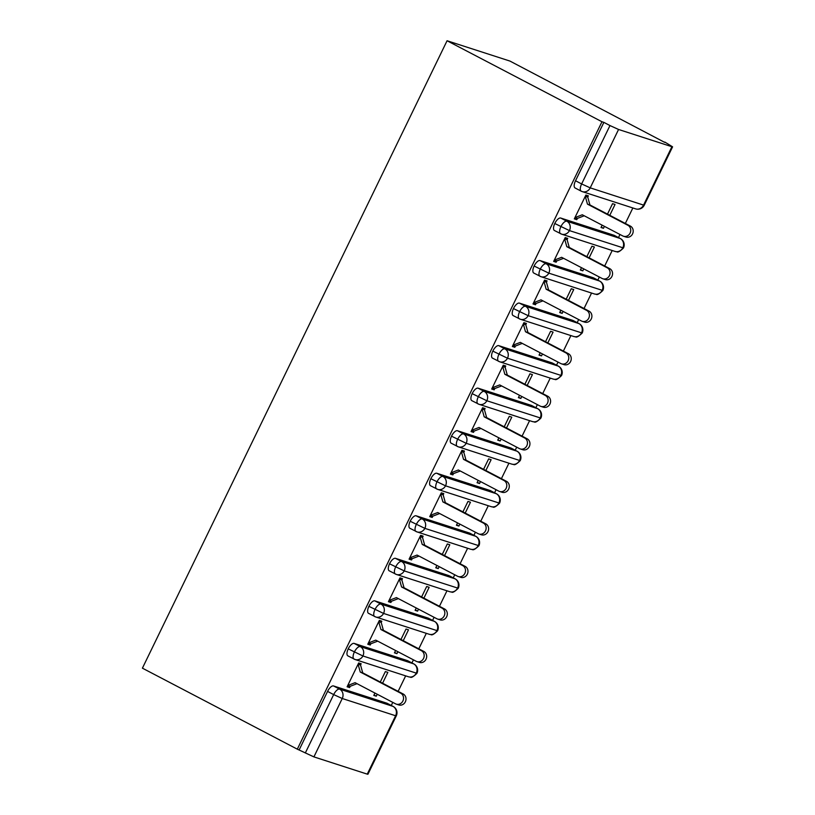 <?xml version="1.0" encoding="UTF-8"?>
<svg xmlns="http://www.w3.org/2000/svg" width="815" height="815" viewBox="0 0 815 815"><rect width="100%" height="100%" fill="white"/><g stroke="black" fill="none" stroke-linecap="round" stroke-linejoin="round"><path stroke-width="1.22" d="M664.704 142.38L509.956 61.074L447.068 40.75L142.411 668.168L297.312 749.168L601.969 121.751L447.068 40.75M391.281 705.474L392.779 702.387M398.138 691.354L405.656 675.869M411.942 662.941L413.439 659.844M418.798 648.822L426.306 633.337M432.592 620.398L434.089 617.312M439.448 606.279L446.966 590.804M453.242 577.866L454.75 574.769M460.098 563.746L467.616 548.261M473.902 535.323L475.4 532.236M480.758 521.203L488.277 505.728M494.552 492.79L496.06 489.703M501.408 478.67L508.927 463.195M515.212 450.257L516.71 447.16M522.069 436.137L529.587 420.652M535.863 407.714L537.37 404.627M542.719 393.594L550.237 378.119M556.523 365.181L558.02 362.094M563.379 351.061L570.897 335.576M577.173 322.648L578.67 319.551M584.029 308.528L591.547 293.043M597.833 280.105L599.331 277.019M604.689 265.985L612.197 250.511M618.483 237.572L619.981 234.476M625.339 223.453L632.858 207.968M671.917 146.72L618.565 129.473L590.213 187.858L643.565 205.105L671.917 146.72L672.589 146.832L664.857 142.075M575.288 188.051A7.111 2.965 -62.4 0 1 575.095 187.97A7.111 2.965 -62.4 0 1 575.522 180.747L603.874 122.372L601.969 121.751M575.522 180.747L581.635 183.946L609.977 125.561L603.874 122.372M609.977 125.561L618.565 129.473M313.907 756.891L367.259 774.138L395.611 715.753L342.249 698.506L313.907 756.891L297.312 749.168M396.284 715.865A7.111 7.111 0 0 0 393.176 706.462A7.111 2.965 -62.4 0 0 392.983 706.381L386.88 703.192L333.529 685.945L339.631 689.133L392.983 706.381A7.111 6.439 107.9 0 1 395.611 715.753L396.284 715.865L367.932 774.25L367.259 774.138M585.465 195.936L587.747 197.128L588.369 195.855L585.893 195.05L574.32 218.868L576.796 219.673L574.514 218.471M607.491 214.121L612.564 203.668L615.04 204.473L609.783 215.313M602.142 225.144L601.001 227.497L603.477 228.292L601.195 227.1M603.477 228.292L604.424 226.346M576.796 219.673L577.417 218.4L584.223 215.781M299.217 749.78L327.569 691.405A7.111 2.965 -62.4 0 1 333.529 685.945M348.087 655.953A7.111 2.965 -62.4 0 1 347.893 655.871A7.111 2.965 -62.4 0 1 348.219 648.862A7.111 2.965 -62.4 0 1 354.179 643.412L360.281 646.601L413.643 663.848L407.531 660.659A7.111 2.965 -62.4 0 1 407.734 660.741A7.111 2.965 -62.4 0 1 407.907 660.853M407.531 660.659L354.179 643.412M358.264 663.838L360.546 665.03L361.167 663.756L358.692 662.952L347.119 686.77L349.604 687.575L350.216 686.301L357.021 683.683M374.941 693.045L373.8 695.399L376.275 696.193L377.223 694.248M382.581 683.215L387.838 672.375L385.363 671.57L380.289 682.023M368.737 613.42A7.111 2.965 -62.4 0 1 368.543 613.338A7.111 2.965 -62.4 0 1 368.879 606.329A7.111 2.965 -62.4 0 1 374.839 600.869L380.941 604.068L434.293 621.315L428.191 618.116A7.111 2.965 -62.4 0 1 428.384 618.198A7.111 2.965 -62.4 0 1 428.568 618.31M428.191 618.116L374.839 600.869M378.914 621.295L381.206 622.487L381.817 621.213L379.342 620.419L367.779 644.237L370.255 645.032L370.876 643.758L377.681 641.15M395.591 650.513L394.45 652.856L396.936 653.661L397.883 651.705M403.231 640.682L408.498 629.842L406.023 629.037L400.949 639.49M389.397 570.887A7.111 2.965 -62.4 0 1 389.203 570.806A7.111 2.965 -62.4 0 1 389.529 563.797A7.111 2.965 -62.4 0 1 395.489 558.336L401.591 561.525L454.943 578.772L448.841 575.584A7.111 2.965 -62.4 0 1 449.034 575.665A7.111 2.965 -62.4 0 1 449.218 575.777M448.841 575.584L395.489 558.336M399.574 578.762L401.856 579.954L402.478 578.681L400.002 577.876L388.429 601.694L390.905 602.499L391.526 601.226L398.331 598.607M416.251 607.98L415.11 610.323L417.586 611.128L418.533 609.172M423.892 598.149L429.148 587.299L426.673 586.505L421.599 596.947M410.047 528.344A7.111 2.965 -62.4 0 1 409.853 528.263A7.111 2.965 -62.4 0 1 410.19 521.254A7.111 2.965 -62.4 0 1 416.139 515.803L422.252 518.992L475.603 536.239L469.501 533.041A7.111 2.965 -62.4 0 1 469.695 533.122A7.111 2.965 -62.4 0 1 469.868 533.244M469.501 533.041L416.139 515.803M420.224 536.219L422.506 537.421L423.128 536.148L420.652 535.343L409.089 559.161L411.565 559.966L412.186 558.683L418.991 556.075M436.901 565.437L435.76 567.79L438.236 568.585L439.183 566.639M444.542 555.606L449.809 544.766L447.333 543.962L442.26 554.414M430.707 485.811A7.111 2.965 -62.4 0 1 430.503 485.73A7.111 2.965 -62.4 0 1 430.84 478.721A7.111 2.965 -62.4 0 1 436.799 473.26L442.902 476.459L496.254 493.696L490.151 490.508A7.111 2.965 -62.4 0 1 490.345 490.589A7.111 2.965 -62.4 0 1 490.528 490.701M490.151 490.508L436.799 473.26M440.884 493.686L443.166 494.878L443.788 493.605L441.312 492.81L429.739 516.629L432.215 517.423L432.836 516.15L439.642 513.542M457.561 522.904L456.42 525.247L458.896 526.052L459.843 524.096M465.202 513.073L470.459 502.234L467.983 501.429L462.91 511.871M451.357 443.268A7.111 2.965 -62.4 0 1 451.164 443.187A7.111 2.965 -62.4 0 1 451.5 436.178A7.111 2.965 -62.4 0 1 457.449 430.728L463.562 433.916L516.914 451.164L510.811 447.975A7.111 2.965 -62.4 0 1 511.005 448.056A7.111 2.965 -62.4 0 1 511.178 448.169M510.811 447.975L457.449 430.728M461.535 451.153L463.817 452.345L464.438 451.072L461.962 450.267L450.4 474.086L452.875 474.89L453.497 473.617L460.302 470.999M478.211 480.371L477.07 482.714L479.546 483.509L480.493 481.563M485.852 470.53L491.119 459.691L488.643 458.896L483.57 469.338M472.017 400.736A7.111 2.965 -62.4 0 1 471.814 400.654A7.111 2.965 -62.4 0 1 472.15 393.645A7.111 2.965 -62.4 0 1 478.11 388.185L484.212 391.383L537.564 408.631L531.462 405.432A7.111 2.965 -62.4 0 1 531.655 405.513A7.111 2.965 -62.4 0 1 531.838 405.636M531.462 405.432L478.11 388.185M482.185 408.61L484.477 409.813L485.098 408.529L482.612 407.734L471.05 431.553L473.525 432.358L474.147 431.074L480.952 428.466M498.862 437.828L497.731 440.171L500.206 440.976L501.154 439.03M506.502 427.997L511.769 417.158L509.294 416.353L504.22 426.805M492.668 358.203A7.111 2.965 -62.4 0 1 492.474 358.121A7.111 2.965 -62.4 0 1 492.81 351.112A7.111 2.965 -62.4 0 1 498.76 345.652L504.862 348.84L558.224 366.088L552.112 362.899A7.111 2.965 -62.4 0 1 552.315 362.981A7.111 2.965 -62.4 0 1 552.489 363.093M552.112 362.899L498.76 345.652M502.845 366.078L505.127 367.27L505.748 365.996L503.273 365.191L491.7 389.02L494.185 389.815L494.797 388.541L501.612 385.923M519.522 395.295L518.381 397.639L520.856 398.443L521.804 396.487M527.162 385.464L532.429 374.625L529.944 373.82L524.88 384.262M513.318 315.66A7.111 2.965 -62.4 0 1 513.124 315.578A7.111 2.965 -62.4 0 1 513.46 308.569A7.111 2.965 -62.4 0 1 519.42 303.119L525.522 306.308L578.874 323.555L572.772 320.366A7.111 2.965 -62.4 0 1 572.965 320.448A7.111 2.965 -62.4 0 1 573.149 320.56M572.772 320.366L519.42 303.119M523.495 323.545L525.787 324.737L526.398 323.463L523.923 322.659L512.36 346.477L514.836 347.282L515.457 346.008L522.262 343.39M540.172 352.763L539.041 355.106L541.517 355.9L542.464 353.954M547.812 342.921L553.079 332.082L550.604 331.287L545.53 341.73M533.978 273.127A7.111 2.965 -62.4 0 1 533.784 273.045A7.111 2.965 -62.4 0 1 534.11 266.036A7.111 2.965 -62.4 0 1 540.07 260.576L546.172 263.775L599.534 281.022L593.422 277.823A7.111 2.965 -62.4 0 1 593.626 277.905A7.111 2.965 -62.4 0 1 593.799 278.017M593.422 277.823L540.07 260.576M544.155 281.002L546.437 282.204L547.059 280.92L544.583 280.126L533.01 303.944L535.496 304.749L536.107 303.465L542.912 300.857M560.832 310.22L559.691 312.563L562.167 313.368L563.114 311.422M568.473 300.389L573.74 289.549L571.254 288.744L566.181 299.197M554.628 230.594A7.111 2.965 -62.4 0 1 554.434 230.513A7.111 2.965 -62.4 0 1 554.77 223.504A7.111 2.965 -62.4 0 1 560.73 218.043L566.832 221.232L620.184 238.479L614.082 235.291A7.111 2.965 -62.4 0 1 614.276 235.372A7.111 2.965 -62.4 0 1 614.459 235.484M614.082 235.291L560.73 218.043M564.805 238.469L567.097 239.661L567.709 238.388L565.233 237.583L553.67 261.411L556.146 262.206L556.767 260.932L563.573 258.314M581.482 267.687L580.341 270.03L582.827 270.835L583.774 268.879M589.123 257.856L594.39 247.006L591.914 246.212L586.841 256.654M623.475 247.964A7.111 7.111 0 0 0 620.378 238.561A7.111 2.965 -62.4 0 0 620.184 238.479A7.111 6.439 107.9 0 1 622.813 247.852A7.111 6.439 107.9 0 1 615.009 251.417L616.792 251.743C617.76 252.65 619.991 251.387 623.475 247.964L569.451 230.604L554.77 223.504M556.146 262.206L553.864 261.014M582.827 270.835L580.535 269.633M535.496 304.749L533.204 303.547M562.167 313.368L559.885 312.176M514.836 347.282L512.553 346.09M541.517 355.9L539.224 354.708M494.185 389.815L491.893 388.623M520.856 398.443L518.574 397.241M473.525 432.358L471.243 431.155M500.206 440.976L497.914 439.784M452.875 474.89L450.583 473.698M479.546 483.509L477.264 482.317M432.215 517.423L429.933 516.231M458.896 526.052L456.614 524.85M411.565 559.966L409.283 558.764M438.236 568.585L435.954 567.393M390.905 602.499L388.623 601.307M417.586 611.128L415.304 609.926M370.255 645.032L367.973 643.84M396.936 653.661L394.643 652.469M349.604 687.575L347.312 686.373M376.275 696.193L373.993 695.001M602.825 290.507A7.111 7.111 0 0 0 599.728 281.104A7.111 2.965 -62.4 0 0 599.534 281.022A7.111 6.439 107.9 0 1 602.153 290.395A7.111 6.439 107.9 0 1 594.349 293.95L596.142 294.286C597.11 295.183 599.341 293.92 602.825 290.507L548.801 273.147L534.11 266.036M582.175 333.04A7.111 7.111 0 0 0 579.068 323.637A7.111 2.965 -62.4 0 0 578.874 323.555A7.111 6.439 107.9 0 1 581.502 332.928A7.111 6.439 107.9 0 1 573.699 336.483L575.482 336.819C576.45 337.716 578.681 336.463 582.175 333.04L528.151 315.68L513.46 308.569M561.515 375.572A7.111 7.111 0 0 0 558.418 366.169A7.111 2.965 -62.4 0 0 558.224 366.088A7.111 6.439 107.9 0 1 560.842 375.46A7.111 6.439 107.9 0 1 553.039 379.026L554.832 379.362C555.799 380.259 558.03 378.995 561.515 375.572L507.49 358.213L492.81 351.112M540.865 418.115A7.111 7.111 0 0 0 537.757 408.712A7.111 2.965 -62.4 0 0 537.564 408.631A7.111 6.439 107.9 0 1 540.192 418.003A7.111 6.439 107.9 0 1 532.389 421.559L534.171 421.895C535.149 422.791 537.37 421.538 540.865 418.115L486.84 400.756L472.15 393.645M520.204 460.648A7.111 7.111 0 0 0 517.107 451.245A7.111 2.965 -62.4 0 0 516.914 451.164A7.111 6.439 107.9 0 1 519.532 460.536A7.111 6.439 107.9 0 1 511.728 464.102L513.521 464.428C514.489 465.334 516.72 464.071 520.204 460.648L466.18 443.289L451.5 436.178M430.503 485.73L437.726 489.387A7.111 6.439 107.9 0 1 436.809 489A7.111 2.965 117.6 0 1 436.616 488.919A7.111 2.965 117.6 0 1 436.942 481.91A7.111 2.965 117.6 0 1 442.902 476.459A7.111 6.439 107.9 0 1 445.53 485.832A7.111 6.439 107.9 0 1 437.726 489.387L491.078 506.635A7.111 6.439 107.9 0 0 498.882 503.069A7.111 6.439 107.9 0 0 496.254 493.696A7.111 2.965 -62.4 0 1 496.457 493.778A7.111 7.111 0 0 1 499.554 503.181L445.53 485.832L430.84 478.721M478.894 545.724A7.111 7.111 0 0 0 475.797 536.321A7.111 2.965 -62.4 0 0 475.603 536.239A7.111 6.439 107.9 0 1 478.232 545.612A7.111 6.439 107.9 0 1 470.428 549.167L472.211 549.504C473.179 550.4 475.41 549.147 478.894 545.724L424.87 528.365L410.19 521.254M458.244 588.257A7.111 7.111 0 0 0 455.147 578.854A7.111 2.965 -62.4 0 0 454.943 578.772A7.111 6.439 107.9 0 1 457.572 588.145A7.111 6.439 107.9 0 1 449.768 591.71L451.561 592.036C452.529 592.943 454.75 591.68 458.244 588.257L404.22 570.897L389.529 563.797M437.584 630.8A7.111 7.111 0 0 0 434.487 621.397A7.111 2.965 -62.4 0 0 434.293 621.315A7.111 6.439 107.9 0 1 436.922 630.688A7.111 6.439 107.9 0 1 429.118 634.243L430.901 634.579C431.869 635.476 434.1 634.213 437.584 630.8L383.559 613.44L368.879 606.329M416.934 673.333A7.111 7.111 0 0 0 413.837 663.93A7.111 2.965 -62.4 0 0 413.643 663.848A7.111 6.439 107.9 0 1 416.261 673.221A7.111 6.439 107.9 0 1 408.458 676.776L410.251 677.112C411.218 678.009 413.45 676.756 416.934 673.333L362.909 655.973L348.219 648.862M577.417 218.4L574.942 217.595L582.297 214.773L622.731 235.922A5.919 5.369 -72.1 0 0 623.495 236.238A5.919 5.369 -72.1 0 0 630.27 232.683A5.919 5.369 -72.1 0 0 627.896 225.286L630.372 226.091A5.919 5.369 107.9 0 1 632.746 233.477A5.919 5.369 107.9 0 1 625.971 237.043L623.495 236.238M627.896 225.286L587.462 204.137L585.272 196.323L587.747 197.128L589.938 204.942L630.372 226.091M587.462 204.137L589.938 204.942M556.767 260.932L554.292 260.128L561.637 257.306L602.081 278.455A5.919 5.369 -72.1 0 0 602.845 278.771A5.919 5.369 -72.1 0 0 609.62 275.215A5.919 5.369 -72.1 0 0 607.246 267.819L609.722 268.624A5.919 5.369 107.9 0 1 612.096 276.02A5.919 5.369 107.9 0 1 605.321 279.576L602.845 278.771M607.246 267.819L566.802 246.67L564.612 238.866L567.097 239.661L569.278 247.475L609.722 268.624M566.802 246.67L569.278 247.475M536.107 303.465L533.631 302.671L540.987 299.849L581.431 320.988A5.919 5.369 -72.1 0 0 582.185 321.314A5.919 5.369 -72.1 0 0 588.96 317.758A5.919 5.369 -72.1 0 0 586.586 310.362L589.072 311.157A5.919 5.369 107.9 0 1 591.435 318.553A5.919 5.369 107.9 0 1 584.661 322.108L582.185 321.314M586.586 310.362L546.152 289.213L543.962 281.399L546.437 282.204L548.627 290.008L589.072 311.157M546.152 289.213L548.627 290.008M515.457 346.008L512.981 345.203L520.327 342.382L560.771 363.531A5.919 5.369 -72.1 0 0 561.535 363.847A5.919 5.369 -72.1 0 0 568.31 360.291A5.919 5.369 -72.1 0 0 565.936 352.895L568.412 353.7A5.919 5.369 107.9 0 1 570.785 361.096A5.919 5.369 107.9 0 1 564.011 364.651L561.535 363.847M565.936 352.895L525.492 331.746L523.301 323.932L525.787 324.737L527.967 332.551L568.412 353.7M525.492 331.746L527.967 332.551M494.797 388.541L492.321 387.736L499.677 384.914L540.121 406.064A5.919 5.369 -72.1 0 0 540.875 406.39A5.919 5.369 -72.1 0 0 547.649 402.824A5.919 5.369 -72.1 0 0 545.286 395.428L547.761 396.233A5.919 5.369 107.9 0 1 550.125 403.629A5.919 5.369 107.9 0 1 543.35 407.184L540.875 406.39M545.286 395.428L504.842 374.279L502.651 366.475L505.127 367.27L507.317 375.083L547.761 396.233M504.842 374.279L507.317 375.083M474.147 431.074L471.671 430.279L479.016 427.457L519.461 448.607A5.919 5.369 -72.1 0 0 520.225 448.922A5.919 5.369 -72.1 0 0 526.999 445.367A5.919 5.369 -72.1 0 0 524.626 437.971L527.101 438.765A5.919 5.369 107.9 0 1 529.475 446.162A5.919 5.369 107.9 0 1 522.7 449.717L520.225 448.922M524.626 437.971L484.181 416.822L482.001 409.008L484.477 409.813L486.657 417.616L527.101 438.765M484.181 416.822L486.657 417.616M453.497 473.617L451.011 472.812L458.366 469.99L498.811 491.139A5.919 5.369 -72.1 0 0 499.564 491.455A5.919 5.369 -72.1 0 0 506.339 487.9A5.919 5.369 -72.1 0 0 503.976 480.504L506.451 481.308A5.919 5.369 107.9 0 1 508.825 488.705A5.919 5.369 107.9 0 1 502.05 492.26L499.564 491.455M503.976 480.504L463.531 459.354L461.341 451.541L463.817 452.345L466.007 460.159L506.451 481.308M463.531 459.354L466.007 460.159M432.836 516.15L430.361 515.345L437.716 512.523L478.15 533.672A5.919 5.369 -72.1 0 0 478.914 533.998A5.919 5.369 -72.1 0 0 485.689 530.433A5.919 5.369 -72.1 0 0 483.315 523.036L485.791 523.841A5.919 5.369 107.9 0 1 488.165 531.237A5.919 5.369 107.9 0 1 481.39 534.793L478.914 533.998M483.315 523.036L442.871 501.897L440.691 494.084L443.166 494.878L445.357 502.692L485.791 523.841M442.871 501.897L445.357 502.692M412.186 558.683L409.711 557.888L417.056 555.066L457.5 576.215A5.919 5.369 -72.1 0 0 458.254 576.531A5.919 5.369 -72.1 0 0 465.029 572.976A5.919 5.369 -72.1 0 0 462.665 565.579L465.141 566.374A5.919 5.369 107.9 0 1 467.515 573.77A5.919 5.369 107.9 0 1 460.74 577.336L458.254 576.531M462.665 565.579L422.221 544.43L420.031 536.616L422.506 537.421L424.697 545.225L465.141 566.374M422.221 544.43L424.697 545.225M391.526 601.226L389.05 600.421L396.406 597.599L436.84 618.748A5.919 5.369 -72.1 0 0 437.604 619.064A5.919 5.369 -72.1 0 0 444.379 615.508A5.919 5.369 -72.1 0 0 442.005 608.112L444.481 608.917A5.919 5.369 107.9 0 1 446.854 616.313A5.919 5.369 107.9 0 1 440.08 619.869L437.604 619.064M442.005 608.112L401.571 586.963L399.381 579.159L401.856 579.954L404.046 587.768L444.481 608.917M401.571 586.963L404.046 587.768M370.876 643.758L368.4 642.964L375.746 640.132L416.19 661.281A5.919 5.369 -72.1 0 0 416.954 661.607A5.919 5.369 -72.1 0 0 423.729 658.051A5.919 5.369 -72.1 0 0 421.355 650.655L423.831 651.45A5.919 5.369 107.9 0 1 426.204 658.846A5.919 5.369 107.9 0 1 419.43 662.401L416.954 661.607M421.355 650.655L380.911 629.506L378.72 621.692L381.206 622.487L383.386 630.301L423.831 651.45M380.911 629.506L383.386 630.301M350.216 686.301L347.74 685.496L355.096 682.675L395.54 703.824A5.919 5.369 -72.1 0 0 396.294 704.14A5.919 5.369 -72.1 0 0 403.068 700.584A5.919 5.369 -72.1 0 0 400.695 693.188L403.18 693.993A5.919 5.369 107.9 0 1 405.544 701.379A5.919 5.369 107.9 0 1 398.769 704.944L396.294 704.14M400.695 693.188L360.261 672.039L358.07 664.225L360.546 665.03L362.736 672.844L403.18 693.993M360.261 672.039L362.736 672.844M575.095 187.97L581.197 191.168A7.111 2.965 117.6 0 1 581.635 183.946L590.213 187.858A7.111 6.439 107.9 0 1 582.307 191.627L635.659 208.874A7.111 6.439 107.9 0 0 643.565 205.105L644.237 205.217L672.589 146.832M305.319 752.979L333.671 694.594L327.569 691.405M342.249 698.506L333.671 694.594A7.111 2.965 117.6 0 1 339.631 689.133A7.111 6.439 107.9 0 1 342.249 698.506M566.832 221.232A7.111 2.965 117.6 0 0 560.873 226.692A7.111 2.965 117.6 0 0 560.537 233.701A7.111 2.965 117.6 0 0 560.74 233.783A7.111 6.439 107.9 0 0 561.657 234.17A7.111 6.439 107.9 0 0 569.451 230.604A7.111 6.439 107.9 0 0 566.832 221.232M614.276 235.372L620.378 238.561A7.111 2.965 -62.4 0 1 620.643 238.754M581.197 191.168A7.111 2.965 117.6 0 0 581.39 191.25A7.111 6.439 107.9 0 0 582.307 191.627A7.111 7.111 0 0 1 581.197 191.168M546.172 263.775A7.111 2.965 117.6 0 0 540.223 269.225A7.111 2.965 117.6 0 0 539.887 276.234A7.111 2.965 117.6 0 0 540.08 276.316A7.111 6.439 107.9 0 0 540.997 276.703A7.111 6.439 107.9 0 0 548.801 273.147A7.111 6.439 107.9 0 0 546.172 263.775M593.626 277.905L599.728 281.104A7.111 2.965 -62.4 0 1 599.993 281.287M525.522 306.308A7.111 2.965 117.6 0 0 519.562 311.768A7.111 2.965 117.6 0 0 519.226 318.777A7.111 2.965 117.6 0 0 519.43 318.859A7.111 6.439 107.9 0 0 520.347 319.246A7.111 6.439 107.9 0 0 528.151 315.68A7.111 6.439 107.9 0 0 525.522 306.308M572.965 320.448L579.068 323.637A7.111 2.965 -62.4 0 1 579.333 323.82M504.862 348.84A7.111 2.965 117.6 0 0 498.912 354.301A7.111 2.965 117.6 0 0 498.576 361.31A7.111 2.965 117.6 0 0 498.77 361.391A7.111 6.439 107.9 0 0 499.687 361.779A7.111 6.439 107.9 0 0 507.49 358.213A7.111 6.439 107.9 0 0 504.862 348.84M552.315 362.981L558.418 366.169A7.111 2.965 -62.4 0 1 558.683 366.363M484.212 391.383A7.111 2.965 117.6 0 0 478.252 396.834A7.111 2.965 117.6 0 0 477.926 403.843A7.111 2.965 117.6 0 0 478.12 403.924A7.111 6.439 107.9 0 0 479.037 404.311A7.111 6.439 107.9 0 0 486.84 400.756A7.111 6.439 107.9 0 0 484.212 391.383M531.655 405.513L537.757 408.712A7.111 2.965 -62.4 0 1 538.032 408.896M463.562 433.916A7.111 2.965 117.6 0 0 457.602 439.377A7.111 2.965 117.6 0 0 457.266 446.386A7.111 2.965 117.6 0 0 457.46 446.467A7.111 6.439 107.9 0 0 458.376 446.854A7.111 6.439 107.9 0 0 466.18 443.289A7.111 6.439 107.9 0 0 463.562 433.916M511.005 448.056L517.107 451.245A7.111 2.965 -62.4 0 1 517.372 451.429M490.345 490.589L496.457 493.778A7.111 2.965 -62.4 0 1 496.722 493.971M422.252 518.992A7.111 2.965 117.6 0 0 416.292 524.442A7.111 2.965 117.6 0 0 415.956 531.462A7.111 2.965 117.6 0 0 416.149 531.543A7.111 6.439 107.9 0 0 417.066 531.92A7.111 6.439 107.9 0 0 424.87 528.365A7.111 6.439 107.9 0 0 422.252 518.992M469.695 533.122L475.797 536.321A7.111 2.965 -62.4 0 1 476.062 536.504M401.591 561.525A7.111 2.965 117.6 0 0 395.642 566.985A7.111 2.965 117.6 0 0 395.306 573.994A7.111 2.965 117.6 0 0 395.499 574.076A7.111 6.439 107.9 0 0 396.416 574.463A7.111 6.439 107.9 0 0 404.22 570.897A7.111 6.439 107.9 0 0 401.591 561.525M449.034 575.665L455.147 578.854A7.111 2.965 -62.4 0 1 455.412 579.047M380.941 604.068A7.111 2.965 117.6 0 0 374.981 609.518A7.111 2.965 117.6 0 0 374.645 616.527A7.111 2.965 117.6 0 0 374.839 616.609A7.111 6.439 107.9 0 0 375.756 616.996A7.111 6.439 107.9 0 0 383.559 613.44A7.111 6.439 107.9 0 0 380.941 604.068M428.384 618.198L434.487 621.397A7.111 2.965 -62.4 0 1 434.752 621.58M347.893 655.871L355.106 659.529A7.111 6.439 107.9 0 0 362.909 655.973A7.111 6.439 107.9 0 0 360.281 646.601A7.111 2.965 117.6 0 0 354.331 652.061A7.111 2.965 117.6 0 0 353.995 659.07A7.111 2.965 117.6 0 0 354.189 659.152M407.734 660.741L413.837 663.93A7.111 2.965 -62.4 0 1 414.102 664.113M387.074 703.274L393.176 706.462A7.111 2.965 -62.4 0 1 393.441 706.656M408.458 676.776L355.106 659.529A7.111 6.439 107.9 0 1 354.199 659.152M635.659 208.874A7.111 7.111 0 0 0 644.237 205.217M615.009 251.417L561.657 234.17L554.434 230.513M594.349 293.95L540.997 276.703L533.784 273.045M573.699 336.483L520.347 319.246L513.124 315.578M553.039 379.026L499.687 361.779L492.474 358.121M532.389 421.559L479.037 404.311L471.814 400.654M511.728 464.102L458.376 446.854L451.164 443.187M491.078 506.635L492.871 506.971C493.839 507.867 496.06 506.604 499.554 503.191M470.428 549.167L417.066 531.92L409.853 528.263M449.768 591.71L396.416 574.463L389.203 570.806M429.118 634.243L375.756 616.996L368.543 613.338"/></g></svg>
